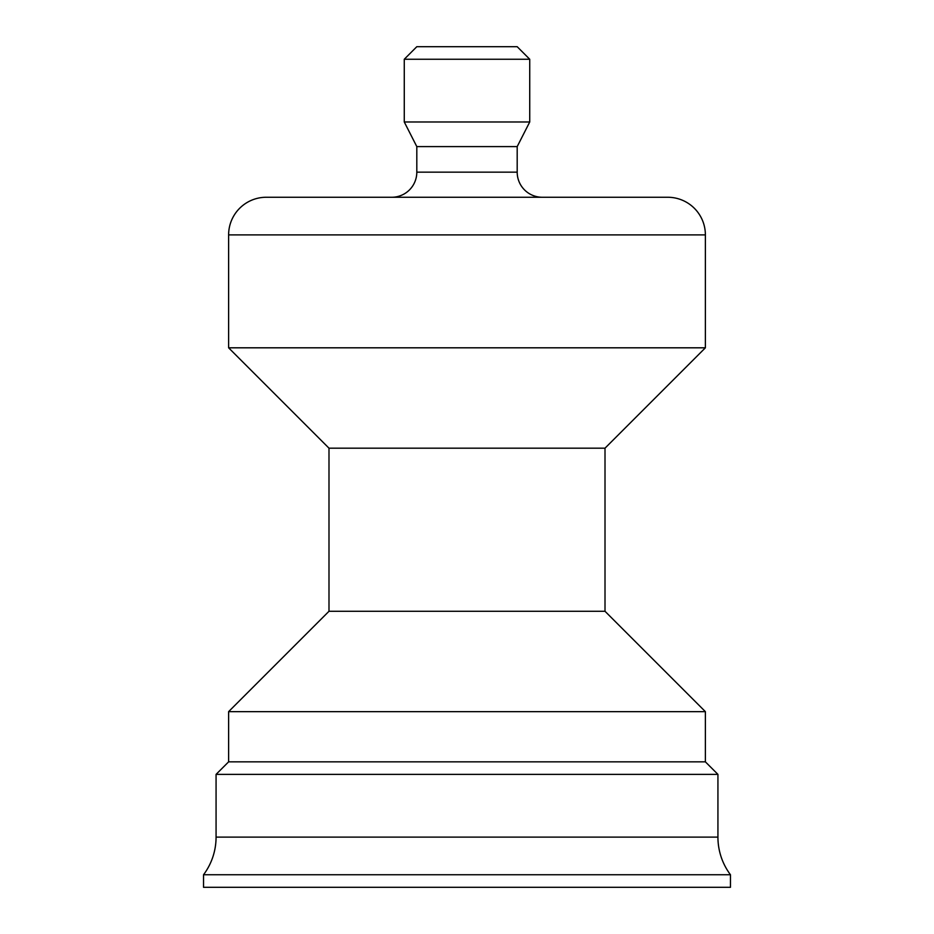 <?xml version="1.0" encoding="UTF-8"?>
<svg xmlns="http://www.w3.org/2000/svg" width="934" height="934" viewBox="0 0 934 934"><rect width="100%" height="100%" fill="white"/><g stroke="black" fill="none" stroke-linecap="round" stroke-linejoin="round"><path stroke-width="1.4" d="M228.62 761.84L705.38 761.84L717.931 774.379L216.069 774.379L228.62 761.84L228.62 711.65L705.38 711.65L605.01 611.28L605.01 448.18L705.38 347.81L705.38 234.889L228.62 234.889A37.64 37.64 0 0 1 266.26 197.261L667.74 197.261A37.64 37.64 0 0 1 705.38 234.889M416.809 46.7L517.191 46.7L529.73 59.251L404.27 59.251L416.809 46.7M542.28 197.261A25.09 25.09 0 0 1 517.191 172.16L517.191 146.603L529.73 121.98L529.73 59.251M391.72 197.261A25.09 25.09 0 0 0 416.809 172.16L416.809 146.603L517.191 146.603M203.53 887.3L730.47 887.3L730.47 874.749L203.53 874.749L203.53 887.3M416.809 146.603L404.27 121.98L529.73 121.98M404.27 121.98L404.27 59.251M605.01 611.28L328.99 611.28L328.99 448.18L228.62 347.81L705.38 347.81M228.62 347.81L228.62 234.889M328.99 611.28L228.62 711.65M328.99 448.18L605.01 448.18M216.069 774.379L216.069 837.109L717.931 837.109L717.931 774.379M705.38 761.84L705.38 711.65M216.069 837.109A62.73 62.73 0 0 1 203.53 874.749M717.931 837.109A62.73 62.73 0 0 0 730.47 874.749M416.809 172.16L517.191 172.16"/></g></svg>
